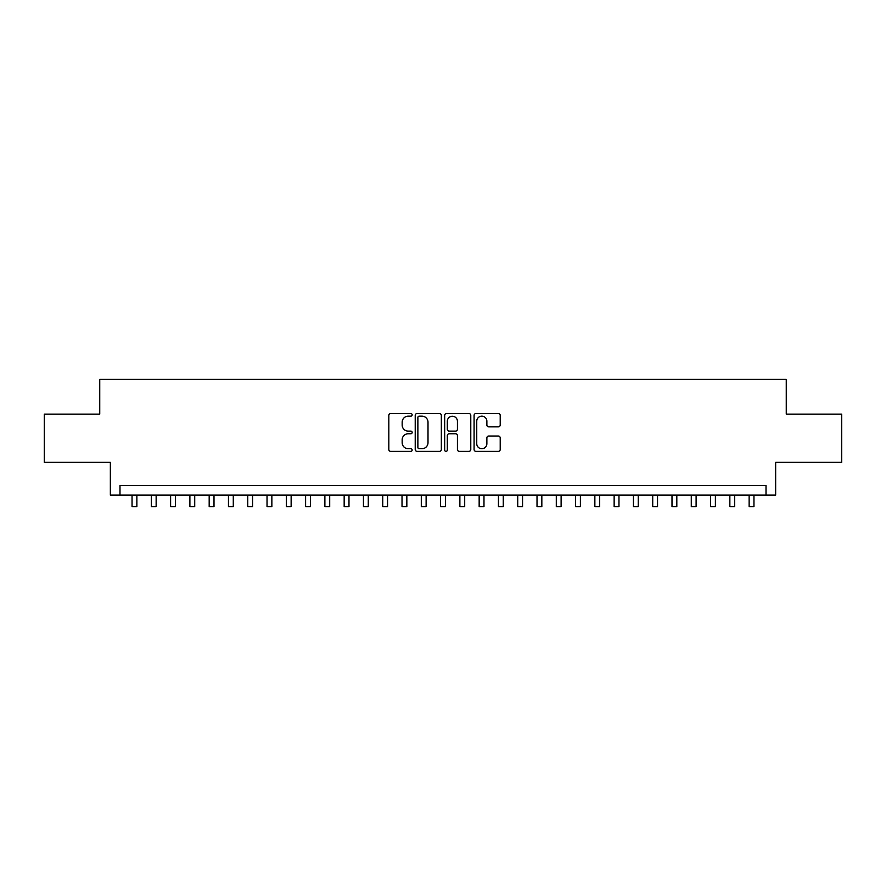 <?xml version="1.0" encoding="UTF-8"?>
<svg xmlns="http://www.w3.org/2000/svg" width="886" height="886" viewBox="0 0 886 886"><rect width="100%" height="100%" fill="white"/><g stroke="black" fill="none" stroke-linecap="round" stroke-linejoin="round"><path stroke-width="1.33" d="M412.145 414.836A1.329 1.329 0 0 0 410.816 413.518L390.715 413.518A1.894 1.894 0 0 0 388.821 415.401L388.821 449.479A1.894 1.894 0 0 0 390.715 451.373L410.816 451.373A1.329 1.329 0 0 0 412.145 450.044A1.329 1.329 0 0 0 410.816 448.726L408.213 448.726A6.058 6.058 0 0 1 402.166 442.668L402.166 439.821A6.058 6.058 0 0 1 408.213 433.763L410.816 433.763A1.329 1.329 0 0 0 412.145 432.446A1.329 1.329 0 0 0 410.816 431.117L408.213 431.117A6.058 6.058 0 0 1 402.166 425.058L402.166 422.223A6.058 6.058 0 0 1 408.213 416.165L410.816 416.165A1.329 1.329 0 0 0 412.145 414.836M498.32 426.853A1.894 1.894 0 0 0 500.213 424.97L500.213 415.401A1.894 1.894 0 0 0 498.32 413.518L475.981 413.518A1.894 1.894 0 0 0 474.088 415.401L474.088 449.479A1.894 1.894 0 0 0 475.981 451.373L498.32 451.373A1.894 1.894 0 0 0 500.213 449.479L500.213 437.928A1.894 1.894 0 0 0 498.32 436.034L488.762 436.034A1.894 1.894 0 0 0 486.868 437.928L486.868 443.653A5.061 5.061 0 0 1 481.807 448.726A5.061 5.061 0 0 1 476.746 443.653L476.746 421.227A5.061 5.061 0 0 1 481.807 416.165A5.061 5.061 0 0 1 486.868 421.227L486.868 424.97A1.894 1.894 0 0 0 488.762 426.853L498.32 426.853M766.013 495.119L775.649 495.119L775.649 462.337L841.7 462.337L841.7 414.127L786.259 414.127L786.259 379.407L99.741 379.407L99.741 414.127L44.3 414.127L44.3 462.337L110.351 462.337L110.351 495.119L766.013 495.119L766.013 485.473L119.987 485.473L119.987 495.119M441.339 415.401A1.894 1.894 0 0 0 439.456 413.518L417.118 413.518A1.894 1.894 0 0 0 415.224 415.401L415.224 449.479A1.894 1.894 0 0 0 417.118 451.373L439.456 451.373A1.894 1.894 0 0 0 441.339 449.479L441.339 415.401M446.544 413.518L468.882 413.518A1.894 1.894 0 0 1 470.776 415.401L470.776 449.479A1.894 1.894 0 0 1 468.882 451.373L459.325 451.373A1.894 1.894 0 0 1 457.431 449.479L457.431 435.657A1.894 1.894 0 0 0 455.537 433.763L449.202 433.763A1.894 1.894 0 0 0 447.308 435.657L447.308 450.044A1.329 1.329 0 0 1 445.979 451.373A1.329 1.329 0 0 1 444.661 450.044L444.661 415.401A1.894 1.894 0 0 1 446.544 413.518M419.2 416.165A1.329 1.329 0 0 0 417.871 417.483L417.871 447.397A1.329 1.329 0 0 0 419.2 448.726L421.946 448.726A6.058 6.058 0 0 0 428.004 442.668L428.004 422.223A6.058 6.058 0 0 0 421.946 416.165L419.2 416.165M457.431 421.326A5.061 5.061 0 0 0 452.369 416.254A5.061 5.061 0 0 0 447.308 421.326L447.308 429.223A1.894 1.894 0 0 0 449.202 431.117L455.537 431.117A1.894 1.894 0 0 0 457.431 429.223L457.431 421.326M132.047 495.119L132.047 506.593L136.865 506.593L136.865 495.119M151.329 495.119L151.329 506.593L156.146 506.593L156.146 495.119M170.61 495.119L170.61 506.593L175.428 506.593L175.428 495.119M189.892 495.119L189.892 506.593L194.721 506.593L194.721 495.119M209.185 495.119L209.185 506.593L214.002 506.593L214.002 495.119M228.466 495.119L228.466 506.593L233.284 506.593L233.284 495.119M247.748 495.119L247.748 506.593L252.565 506.593L252.565 495.119M267.029 495.119L267.029 506.593L271.858 506.593L271.858 495.119M286.311 495.119L286.311 506.593L291.14 506.593L291.14 495.119M305.604 495.119L305.604 506.593L310.421 506.593L310.421 495.119M324.885 495.119L324.885 506.593L329.703 506.593L329.703 495.119M344.167 495.119L344.167 506.593L348.984 506.593L348.984 495.119M363.448 495.119L363.448 506.593L368.277 506.593L368.277 495.119M382.741 495.119L382.741 506.593L387.559 506.593L387.559 495.119M402.022 495.119L402.022 506.593L406.84 506.593L406.84 495.119M421.304 495.119L421.304 506.593L426.122 506.593L426.122 495.119M440.586 495.119L440.586 506.593L445.414 506.593L445.414 495.119M459.878 495.119L459.878 506.593L464.696 506.593L464.696 495.119M479.16 495.119L479.16 506.593L483.977 506.593L483.977 495.119M498.441 495.119L498.441 506.593L503.259 506.593L503.259 495.119M517.723 495.119L517.723 506.593L522.552 506.593L522.552 495.119M537.016 495.119L537.016 506.593L541.833 506.593L541.833 495.119M556.297 495.119L556.297 506.593L561.115 506.593L561.115 495.119M575.579 495.119L575.579 506.593L580.396 506.593L580.396 495.119M594.86 495.119L594.86 506.593L599.689 506.593L599.689 495.119M614.142 495.119L614.142 506.593L618.971 506.593L618.971 495.119M633.435 495.119L633.435 506.593L638.252 506.593L638.252 495.119M652.716 495.119L652.716 506.593L657.534 506.593L657.534 495.119M671.998 495.119L671.998 506.593L676.815 506.593L676.815 495.119M691.279 495.119L691.279 506.593L696.108 506.593L696.108 495.119M710.572 495.119L710.572 506.593L715.39 506.593L715.39 495.119M729.854 495.119L729.854 506.593L734.671 506.593L734.671 495.119M749.135 495.119L749.135 506.593L753.953 506.593L753.953 495.119"/></g></svg>

